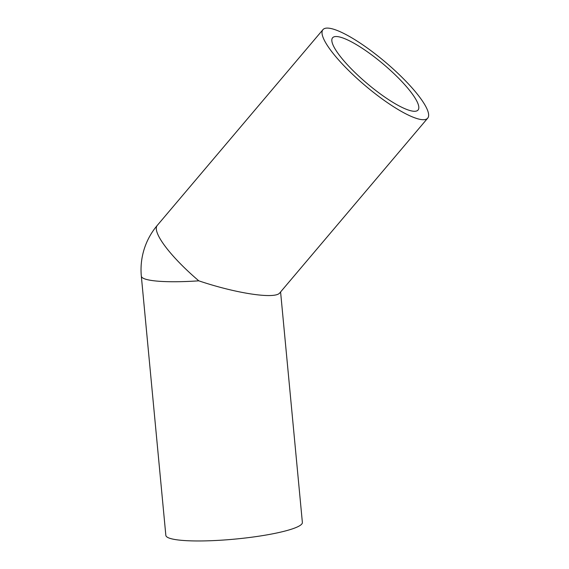 <?xml version="1.0" encoding="UTF-8"?>
<svg xmlns="http://www.w3.org/2000/svg" width="569" height="569" viewBox="0 0 569 569"><rect width="100%" height="100%" fill="white"/><g stroke="black" fill="none" stroke-linecap="round" stroke-linejoin="round"><path stroke-width="0.85" d="M322.986 29.602L157.264 225.402A68.572 15.477 40.2 0 0 198.801 280.83C236.128 293.44 274.671 299.266 279.656 293.056L427.668 118.203A68.572 15.477 40.2 0 0 385.327 62.085A68.572 15.477 40.2 0 0 322.986 29.602A68.572 15.477 40.2 0 0 364.921 85.378A68.572 15.477 40.2 0 0 427.504 118.373A68.572 15.477 40.2 0 0 427.668 118.203M157.264 225.402A68.572 68.572 0 0 0 141.332 276.15L165.842 535.372A68.572 10.221 -5.4 0 0 229.165 539.611A68.572 10.221 -5.4 0 0 301.52 524.312A68.572 10.221 -5.4 0 0 302.374 522.463L280.588 291.975M417.902 110.194A55.954 12.632 40.2 0 0 418.037 110.052A55.954 12.632 40.2 0 0 383.485 64.261A55.954 12.632 40.2 0 0 332.616 37.753A55.954 12.632 40.2 0 0 366.834 83.266A55.954 12.632 40.2 0 0 417.902 110.194M141.332 276.15A68.572 10.221 -5.4 0 0 198.801 280.83"/></g></svg>
